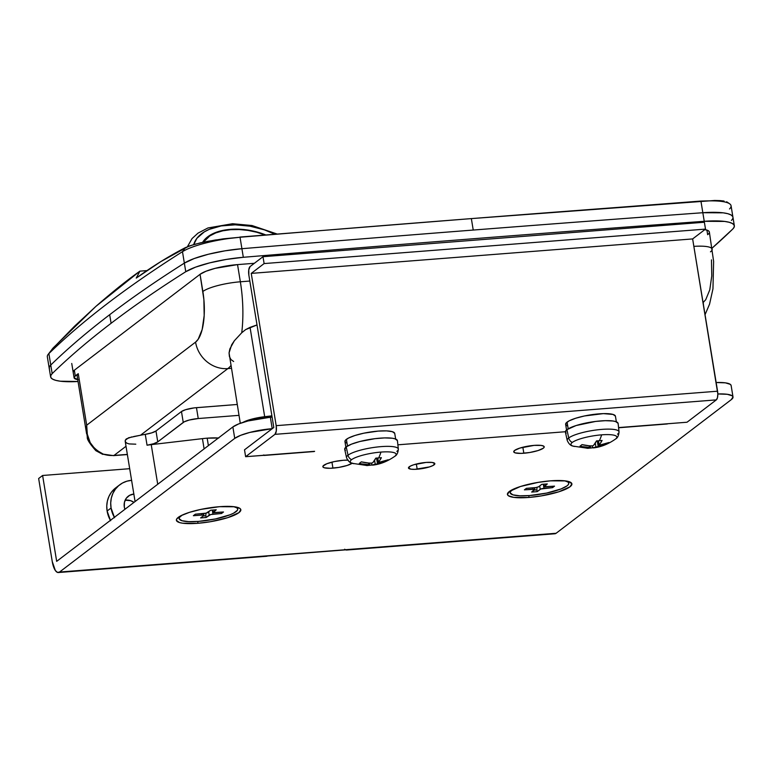 <?xml version="1.0" encoding="UTF-8"?>
<svg xmlns="http://www.w3.org/2000/svg" width="773" height="773" viewBox="0 0 773 773"><rect width="100%" height="100%" fill="white"/><g stroke="black" fill="none" stroke-linecap="round" stroke-linejoin="round"><path stroke-width="1.16" d="M218.373 438.001A29.683 6.3 170.7 0 0 207.174 438.175L208.391 445.615L207.174 438.175L218.798 438.03M50.622 376.847L47.337 356.817A47.491 10.078 170.7 0 1 48.883 353.59A2374.521 504.006 -9.3 0 1 182.476 251.679L185.472 247.573L182.476 251.679A47.491 10.078 -9.3 0 1 240.036 237.253L215.271 240.017L200.362 242.857L189.172 245.998L160.968 261.516L136.232 278.096L139.932 271.149L95.92 306.359L53.076 348.024L48.1 354.469A47.491 10.078 -9.3 0 1 48.883 353.59L52.168 373.63L50.728 375.697L50.854 377.543L52.545 379.108L55.733 380.345L60.323 381.205L78.034 381.504A47.491 10.078 -9.3 0 1 50.622 376.847A47.491 10.078 -9.3 0 1 52.168 373.63A2374.521 504.006 170.7 0 1 111.099 323.288A2374.521 504.006 170.7 0 1 185.762 271.719L184.351 263.129A47.491 10.078 170.7 0 1 241.91 248.703L243.321 257.293L226.402 259.419L209.754 262.849L195.579 267.139L185.762 271.719A47.491 10.078 -9.3 0 1 243.321 257.293A11872.594 2520.038 170.7 0 1 704.242 221.3A47.491 10.078 -9.3 0 1 734.35 225.784A47.491 10.078 -9.3 0 1 732.804 229.001A2374.521 504.006 -9.3 0 1 712.01 248.21L732.804 229.001L734.244 226.933L734.118 225.088L732.427 223.523L729.239 222.286L724.649 221.426L704.242 221.3L702.831 212.72A11872.594 2520.038 170.7 0 0 241.91 248.703L243.321 257.293A11872.594 2520.038 -9.3 0 1 704.242 221.3L702.831 212.72A47.491 10.078 170.7 0 1 732.939 217.194L731.065 205.744A47.491 10.078 170.7 0 0 700.956 201.27L702.831 212.72A11872.594 2520.038 170.7 0 0 241.91 248.703L224.991 250.829L208.343 254.259L194.168 258.549L184.351 263.129A2374.521 504.006 170.7 0 0 109.689 314.698L111.099 323.288A2374.521 504.006 -9.3 0 1 185.762 271.719L184.351 263.129A2374.521 504.006 170.7 0 0 109.689 314.698A2374.521 504.006 170.7 0 0 50.757 365.04L52.168 373.63A2374.521 504.006 -9.3 0 1 111.099 323.288L109.689 314.698A2374.521 504.006 170.7 0 0 50.757 365.04A47.491 10.078 170.7 0 0 49.211 368.267A47.491 10.078 -9.3 0 1 50.757 365.04L49.327 367.107L49.453 368.953L49.327 367.107L50.757 365.04C67.744 348.497 87.388 331.714 109.689 314.698C131.999 297.682 156.88 280.493 184.351 263.129A47.491 10.078 -9.3 0 1 241.91 248.703L240.036 237.253L241.91 248.703A11872.594 2520.038 -9.3 0 1 473.231 230.054L471.356 218.604A11872.594 2520.038 170.7 0 0 240.036 237.253A47.491 10.078 170.7 0 0 182.476 251.679A2374.521 504.006 170.7 0 0 48.883 353.59L50.757 365.04A2374.521 504.006 -9.3 0 1 184.351 263.129L182.476 251.679L184.351 263.129L194.168 258.549L208.343 254.259L224.991 250.829L241.91 248.703A11872.594 2520.038 -9.3 0 1 473.231 230.054A11872.594 2520.038 -9.3 0 1 702.831 212.72L700.956 201.27A11872.594 2520.038 170.7 0 0 471.356 218.604L473.231 230.054A11872.594 2520.038 -9.3 0 1 702.831 212.72L723.238 212.836L727.828 213.696L731.016 214.933L732.707 216.498L731.016 214.933L727.828 213.696L723.238 212.836L702.831 212.72A47.491 10.078 -9.3 0 1 732.939 217.194A47.491 10.078 -9.3 0 1 731.393 220.411M135.787 444.185L129.11 443.924L126.724 443.122L125.4 441.808L125.245 440.31L128.54 437.789L140.483 435.247A20.774 4.406 170.7 0 1 145.266 434.349L147.054 445.229A20.774 4.406 -9.3 0 1 151.228 444.639A20.774 4.406 170.7 0 0 147.054 445.229A11.875 2.522 -9.3 0 0 157.76 441.866L153.605 443.721L147.054 445.229L145.266 434.349A11.875 2.522 170.7 0 0 155.982 430.986L157.76 441.866L183.249 422.416L181.471 411.536A11.875 2.522 170.7 0 1 196.468 407.661L198.246 418.531L189.279 420.029L184.235 421.807L157.76 441.866L155.982 430.986L181.471 411.536L183.249 422.416A11.875 2.522 -9.3 0 1 198.246 418.531L238.983 415.352L198.246 418.531L196.468 407.661L237.205 404.472L194.236 407.883L185.53 409.719L181.471 411.536L155.982 430.986L151.817 432.841L145.266 434.349A20.774 4.406 170.7 0 0 140.483 435.247L227.842 368.605L231.282 368.334L227.842 368.605A29.683 26.949 -127.3 0 1 195.569 342.13L86.692 425.198L87.32 434.262L90.19 442.61L95.494 449.615L103.331 454.166A29.683 26.949 52.7 0 0 114.018 455.442L126.018 446.282L114.018 455.442A29.683 26.949 -127.3 0 1 103.331 454.166C91.117 448.031 85.571 438.378 86.692 425.198L78.247 373.678L75.281 375.939L74.343 370.219L200.052 274.318L203.879 299.509L204.178 315.539L202.168 329.511L198.149 339.299L195.569 342.13L86.692 425.198L78.247 373.678L77.068 375.581M113.505 455.635A5.933 2.145 -94.5 0 0 114.018 455.442L127.352 454.398L114.018 455.442A5.933 2.145 85.5 0 1 113.534 455.635L103.331 454.166A5.933 1.517 107.7 0 1 102.693 454.34L95.842 450.669C89.687 443.663 86.847 439.151 87.32 437.141L86.296 429.334L86.692 425.198L86.605 433.798L77.058 375.523A20.774 4.406 170.7 0 1 78.247 373.678L75.281 375.939L74.343 370.219L200.052 274.318L202.864 291.489A41.558 15.035 85.5 0 1 195.569 342.13A29.683 26.949 52.7 0 0 227.842 368.605A71.232 25.77 -94.5 0 0 230.847 365.658A71.232 25.77 85.5 0 1 227.842 368.605L140.483 435.247L133.642 436.552M151.228 444.639L202.439 438.639A29.683 6.3 -9.3 0 1 207.174 438.175A29.683 6.3 170.7 0 0 202.439 438.639L204.111 448.881L202.439 438.639L151.228 444.639L157.721 484.265L151.228 444.639M711.479 259.873L711.778 275.903L709.769 289.875L705.749 299.663L703.169 302.504A29.683 26.949 -127.3 0 1 703.488 305.19M52.062 349.232L74.363 326.39L95.92 306.359C112.974 291.489 127.651 279.749 139.932 271.149L146.967 270.598L139.932 271.149L136.232 278.096C152.803 266.163 169.21 255.989 185.472 247.573L194.168 244.413L207.444 241.379L223.474 238.818L240.036 237.253A11872.594 2520.038 -9.3 0 1 471.356 218.604A11872.594 2520.038 -9.3 0 1 700.956 201.27A47.491 10.078 -9.3 0 1 729.596 203.763A47.491 10.078 -9.3 0 1 729.519 208.961M249.824 281.043L240.355 281.787L237.543 264.608L254.346 263.293L237.543 264.608L240.355 281.787A71.232 25.77 85.5 0 1 241.736 332.767L245.63 329.607L257.013 324.94L250.056 327.356L264.685 416.695L271.903 415.845L264.685 416.695L250.056 327.356L245.63 329.607L241.736 332.767A71.232 25.77 -94.5 0 0 240.355 281.787A29.683 6.3 170.7 0 0 202.864 291.489A29.683 6.3 -9.3 0 1 240.355 281.787L249.824 281.043M714.677 200.468L471.356 218.604L239.901 237.05L471.356 218.604L700.811 201.067L720.03 200.603L714.677 200.468M724.04 201.038L720.03 200.603L724.04 201.038M727.615 202.758L726.601 201.772L727.615 202.758M233.649 361.503L230.914 359.522L229.397 356.508L229.069 352.875L229.852 348.923L234.354 340.748L241.736 332.767L234.354 340.748L231.649 344.845L229.069 352.875L240.287 423.304M712.155 249.119A29.683 6.3 170.7 0 0 693.922 246.374M693.854 246.374A29.683 6.3 -9.3 0 1 712.175 249.215A29.683 6.3 -9.3 0 1 710.464 251.853M78.102 379.669L74.102 377.852L75.281 375.939A20.774 4.406 -9.3 0 0 74.092 377.794L71.744 363.474M77.725 379.611A20.774 4.406 -9.3 0 1 74.092 377.794M242.896 422.425A20.774 4.406 -9.3 0 1 264.685 416.695L250.79 419.391L242.896 422.425M131.806 436.909L126.299 438.919L125.245 440.31L125.4 441.808M230.509 229.339A46.003 25.712 -169.3 0 1 265.815 234.953L256.868 231.939L248.046 230.074L239.147 229.195L230.509 229.339L222.469 230.499L215.319 232.625L209.357 235.649L204.797 239.446L202.613 242.355A46.003 25.712 -169.3 0 1 230.509 229.339L230.509 229.339M270.482 232.19A53.424 29.867 -169.3 0 0 193.752 244.529L196.902 238.306L204.265 231.9L209.222 229.368L221.204 225.919L235.137 224.827L249.921 226.17L264.385 229.852L274.84 234.219M707.653 234.683L706.899 230.074L707.653 234.683A29.683 6.3 -9.3 0 0 709.363 232.035L709.363 232.026A29.683 6.3 -9.3 0 0 704.899 229.571L708.503 230.847L709.343 231.958M73.164 372.122L74.343 370.219A20.774 4.406 -9.3 0 0 73.155 372.064M200.052 274.318L205.947 271.265L215.136 268.347L237.543 264.608A29.683 6.3 -9.3 0 0 200.052 274.318M124.907 509.301A12.465 11.315 -127.3 0 1 124.308 506.982L124.434 502.315L126.308 498.218L129.642 495.319L133.922 494.053M417.198 469.221A13.354 2.831 -9.3 0 1 408.473 467.984A13.354 2.831 -9.3 0 1 426.107 462.428L413.806 464.737L410.347 466.109L408.473 468.023L411.052 469.192L414.859 469.346L429.498 466.902L432.957 465.539L434.822 463.626L432.252 462.457L426.107 462.428A13.354 2.831 -9.3 0 1 434.832 463.665A13.354 2.831 -9.3 0 1 417.198 469.221L416.347 464.022L417.198 469.221M523.833 453.239A15.431 3.276 -9.3 0 1 513.745 451.799A15.431 3.276 -9.3 0 1 534.124 445.383L519.91 448.06L514.634 450.427L513.755 451.847L515.195 452.881L521.137 453.384L529.718 452.505L538.047 450.562L543.322 448.185L544.057 447.441L543.767 446.195L541.226 445.422L534.124 445.383A15.431 3.276 -9.3 0 1 544.211 446.813A15.431 3.276 -9.3 0 1 523.833 453.239L522.848 447.229L523.833 453.239M352.169 463.278A15.431 3.276 -9.3 0 1 332.931 468.138L331.946 462.138L332.931 468.138A15.431 3.276 -9.3 0 1 322.843 466.708A15.431 3.276 -9.3 0 1 343.222 460.293L334.39 461.568L326.795 463.752L323.008 466.08L322.853 466.757L324.293 467.781L330.235 468.283L338.816 467.414L347.145 465.462L352.42 463.095M197.724 523.302A32.65 6.928 -9.3 0 1 176.92 518.664A32.65 6.928 -9.3 0 1 219.503 506.692L200.806 509.407L189.433 512.354L180.979 515.697L176.727 518.934L176.418 520.364L179.462 522.548L182.708 523.215L197.724 523.302L210.169 521.765L227.803 517.639L238.963 512.625L240.818 509.629L239.901 508.412L234.528 506.769L219.503 506.692A32.65 6.928 -9.3 0 1 239.823 508.363A32.65 6.928 -9.3 0 1 230.354 516.779A32.65 6.928 -9.3 0 1 197.724 523.302L197.994 521.437L197.724 523.302M528.771 497.454A32.65 6.928 -9.3 0 1 507.967 492.807A32.65 6.928 -9.3 0 1 550.55 480.835L538.105 482.381L520.48 486.497L509.31 491.512L507.455 494.517L508.383 495.735L513.745 497.368L528.771 497.454L541.216 495.918L558.84 491.792L570.01 486.777L571.865 483.782L568.822 481.598L565.575 480.922L550.55 480.835A32.65 6.928 -9.3 0 1 570.87 482.507A32.65 6.928 -9.3 0 1 561.401 490.932A32.65 6.928 -9.3 0 1 528.771 497.454L529.041 495.59L528.771 497.454M119.689 484.835L115.728 487.86A26.717 24.253 52.7 0 0 107.109 511.03L111.061 508.016A26.717 24.253 -127.3 0 1 119.689 484.835A26.717 24.253 -127.3 0 1 131.594 480.323M270.347 417.236L247.94 420.976L238.751 423.884L232.866 426.947L56.671 561.353L42.612 475.482L129.69 468.689L42.612 475.482L38.65 478.506L52.245 561.517L55.347 570.532L57.463 572.407L59.54 572.049L234.741 438.388L240.625 435.334L249.814 432.426L272.222 428.686L270.347 417.236L272.106 417.101L270.347 417.236A29.683 6.3 170.7 0 0 232.866 426.947L56.671 561.353L42.612 475.482L38.65 478.506L52.245 561.517A14.842 5.372 85.5 0 0 58.352 572.532L266.627 556.27A14.842 5.372 -94.5 0 0 267.816 555.787L59.54 572.049L234.741 438.388L232.866 426.947L234.741 438.388A29.683 6.3 -9.3 0 1 272.222 428.686L270.347 417.236M731.113 385.447L730.282 384.336L725.403 382.848L716.156 382.519A29.683 6.3 170.7 0 1 731.132 385.524L733.007 396.974A29.683 6.3 -9.3 0 1 731.306 399.622L556.106 533.273L59.54 572.049A14.842 5.372 85.5 0 1 58.352 572.532M115.815 487.792L111.389 492.246L108.945 496.392L107.379 501.03L106.761 505.967L107.109 511.03L110.607 520.741M314.118 451.538L245.63 456.698L274.937 434.349L716.32 399.883A7.121 2.58 -94.5 0 0 717.576 391.206L276.183 425.662L251.244 273.391L264.115 263.574L262.994 256.704L250.123 266.521L262.994 256.704L704.377 222.238L705.507 229.108L264.115 263.574L262.994 256.704L704.377 222.238L705.507 229.108L692.637 238.925L251.244 273.391L264.115 263.574L705.507 229.108L692.637 238.925L717.576 391.206L276.183 425.662L251.244 273.391L692.637 238.925L717.827 393.969L727.277 394.298L732.157 395.786L732.988 396.897L731.306 399.622L556.106 533.273L265.748 556.145M348.323 460.157L343.222 460.293A15.431 3.276 -9.3 0 1 347.647 460.138M125.139 500.199L130.589 500.662L133.98 502.373A12.465 11.315 52.7 0 0 125.139 500.199M554.028 533.631L556.106 533.273A14.842 5.372 -94.5 0 1 554.917 533.766L346.633 550.028A14.842 5.372 85.5 0 1 345.386 549.729M114.356 517.35A26.717 24.253 -127.3 0 1 111.061 508.016L107.109 511.03A26.717 24.253 52.7 0 0 110.394 520.374M131.671 480.313L126.907 481.183L122.492 483.019L118.588 485.734L115.351 489.232L112.906 493.377L111.341 498.005L110.713 502.952L111.061 508.016L114.568 517.726M124.917 509.31L124.308 506.982A12.465 11.315 -127.3 0 1 128.328 496.16A12.465 11.315 -127.3 0 1 133.845 494.063M346.633 550.028A14.842 5.372 85.5 0 0 347.821 549.545L345.744 549.893L344.671 549.226M263.438 455.046L264.946 455.191A7.121 2.58 85.5 0 1 264.376 455.423L314.031 451.548A7.121 2.58 -94.5 0 0 314.601 451.316L245.63 456.698L244.51 449.828L273.806 427.479L248.867 275.198L273.806 427.479L244.51 449.828L245.63 456.698L274.937 434.349A7.121 2.58 85.5 0 0 276.183 425.662L276.28 431.054L274.937 434.349L716.32 399.883L717.45 397.718L717.827 393.969A29.683 6.3 -9.3 0 1 733.007 396.974M716.32 399.883L687.023 422.232L618.574 427.585L687.023 422.232L716.32 399.883M565.382 431.73L397.873 444.813L565.382 431.73M248.867 275.198L248.771 269.816L250.123 266.521A7.121 2.58 85.5 0 0 248.867 275.198M667.225 423.962L667.717 423.739A7.121 2.58 -94.5 0 1 667.147 423.971L618.593 427.769M264.376 455.423A7.121 2.58 85.5 0 1 263.777 455.287M395.65 439.035L394.732 433.431A25.229 5.353 170.7 0 0 373.678 431.556A25.229 5.353 170.7 0 0 346.391 439.344L347.492 446.06L346.391 439.344A25.229 5.353 170.7 0 0 344.942 441.586L345.86 447.19M353.85 463.694A23.238 4.928 -9.3 0 1 351.599 459.674A5.933 5.392 -127.3 0 1 348.014 455.2L346.227 446.891A26.717 5.672 170.7 0 0 344.71 449.335L346.227 446.891L348.014 455.2A26.263 5.575 -9.3 0 1 376.567 447.074A26.263 5.575 -9.3 0 1 398.346 449.113A26.263 5.575 -9.3 0 1 396.829 451.393M395.786 455.326A5.933 5.392 -127.3 0 1 395.322 455.848A5.933 5.392 52.7 0 0 395.786 455.326M394.877 456.234A5.933 5.392 -127.3 0 1 394.79 456.302A23.238 4.928 170.7 0 0 380.944 452.079A47.491 17.18 85.5 0 1 378.644 457.945A46.95 33.693 19.1 0 0 381.369 457.664L378.519 462.457L388.249 459.761L387.312 460.592L381.988 462.843L371.697 465.037A46.95 42.583 -61.2 0 1 368.943 465.346A46.95 42.583 -61.2 0 1 368.489 465.375A46.95 42.583 -61.2 0 0 368.943 465.346A46.95 42.583 -61.2 0 0 371.697 465.037A47.395 17.151 -94.5 0 0 375.272 464.515L374.586 460.331L375.272 464.515L377.524 463.935L376.557 458.07L377.524 463.935A47.395 43.027 -127.3 0 0 386.268 461.268L385.882 460.698L386.268 461.268A46.95 19.644 57 0 0 388.249 459.761A47.395 43.027 -127.3 0 1 379.504 462.428L378.519 462.457L377.775 458.002L378.441 462.099A47.395 17.151 85.5 0 0 381.369 457.664A46.95 33.693 19.1 0 1 378.644 457.945A47.491 17.18 -94.5 0 0 380.944 452.079A23.238 4.928 170.7 0 0 351.599 459.674A23.238 4.928 170.7 0 0 352.362 463.336C349.918 462.921 347.966 461.017 346.517 457.606A26.263 5.575 -9.3 0 1 348.014 455.2A5.933 5.392 52.7 0 0 351.599 459.674A23.238 4.928 -9.3 0 1 380.944 452.079A23.238 4.928 -9.3 0 1 394.79 456.302A5.933 5.392 52.7 0 0 394.877 456.234M374.403 464.844L373.514 465.037C380.683 464.109 387.727 461.23 394.645 456.408A23.238 4.928 170.7 0 0 394.79 456.302M394.868 456.244C396.849 455.22 398.008 452.843 398.346 449.113L397.428 440.697A26.717 5.672 170.7 0 0 375.272 438.629A26.717 5.672 170.7 0 0 346.227 446.891L351.531 444.146L359.803 441.518L374.953 438.668L384.635 437.914L392.259 438.223L394.916 438.774L397.409 440.562M375.852 458.089A46.95 33.693 19.1 0 0 378.644 457.945A46.95 33.693 19.1 0 1 375.852 458.089A47.395 17.151 85.5 0 1 372.924 462.534L375.852 458.089M372.576 462.766L372.026 462.959L372.576 462.766M371.359 463.085L370.673 463.114L371.359 463.085M368.325 462.988L370.673 463.114A47.395 43.027 52.7 0 1 361.291 461.858L368.325 462.988M360.276 462.698L361.291 461.858A46.95 10.754 -68 0 1 359.31 463.375L360.276 462.698M361.648 463.877L359.31 463.375A47.395 43.027 -127.3 0 0 368.692 464.631L361.648 463.877M369.291 464.66L368.692 464.631L369.291 464.66M369.871 464.844L369.581 463.075M367.996 465.472L369.755 464.95A47.395 17.151 -94.5 0 1 366.18 465.472M398.066 448.456A26.263 5.575 170.7 0 0 374.963 447.287A26.263 5.575 170.7 0 0 348.014 455.2M371.716 463.037L371.697 465.037L371.716 463.037M368.431 462.998L368.692 464.631L368.431 462.998M345.463 450.34L344.71 449.345L346.517 457.606M394.723 433.363L392.365 431.682L386.587 430.88L378.248 431.092L363.803 433.189L355.02 435.47L348.478 438.059L345.289 440.426L344.922 441.431L346.468 443.045M616.352 421.807L615.434 416.203A25.229 5.353 170.7 0 0 594.379 414.318A25.229 5.353 170.7 0 0 567.082 422.106L568.184 428.822L567.082 422.106A25.229 5.353 170.7 0 0 565.633 424.358L566.551 429.962M574.542 446.465A23.238 4.928 -9.3 0 1 572.291 442.446A5.933 5.392 -127.3 0 1 568.715 437.972L566.928 429.662A26.717 5.672 170.7 0 0 565.401 432.107L566.928 429.662L568.715 437.972A26.263 5.575 -9.3 0 1 597.268 429.846A26.263 5.575 -9.3 0 1 619.047 431.885A26.263 5.575 -9.3 0 1 617.53 434.155M616.487 438.098A5.933 5.392 -127.3 0 1 616.023 438.62A5.933 5.392 52.7 0 0 616.487 438.098M615.569 439.006A5.933 5.392 -127.3 0 1 615.482 439.074A23.238 4.928 170.7 0 0 601.636 434.841A47.491 17.18 85.5 0 1 599.336 440.716A46.95 33.693 19.1 0 0 602.07 440.426L599.21 445.229L608.94 442.523L608.003 443.354L602.679 445.615L592.398 447.809A46.95 42.583 -61.2 0 1 589.635 448.118A46.95 42.583 -61.2 0 1 589.181 448.147A46.95 42.583 -61.2 0 0 589.635 448.118A46.95 42.583 -61.2 0 0 592.398 447.809A47.395 17.151 -94.5 0 0 595.973 447.287L595.287 443.103L595.973 447.287L598.215 446.707L597.258 440.832L598.215 446.707A47.395 43.027 -127.3 0 0 606.96 444.031L606.583 443.46L606.96 444.031A46.95 19.644 57 0 0 608.94 442.523A47.395 43.027 -127.3 0 1 600.196 445.19L599.21 445.229L598.466 440.774L599.133 444.871A47.395 17.151 85.5 0 0 602.07 440.426A46.95 33.693 19.1 0 1 599.336 440.716A47.491 17.18 -94.5 0 0 601.636 434.841A23.238 4.928 170.7 0 0 572.291 442.446A23.238 4.928 170.7 0 0 573.054 446.108C570.609 445.692 568.667 443.779 567.218 440.368A26.263 5.575 -9.3 0 1 568.715 437.972A5.933 5.392 52.7 0 0 572.291 442.446A23.238 4.928 -9.3 0 1 601.636 434.841A23.238 4.928 -9.3 0 1 615.482 439.074A5.933 5.392 52.7 0 0 615.569 439.006C617.55 437.991 618.709 435.614 619.047 431.885L618.12 423.469A26.717 5.672 170.7 0 0 595.973 421.391A26.717 5.672 170.7 0 0 566.928 429.662L576.059 425.556L595.645 421.43L605.336 420.676L612.95 420.995L615.608 421.546L618.1 423.333M595.094 447.615L594.205 447.809C601.375 446.871 608.419 443.992 615.337 439.18A23.238 4.928 170.7 0 0 615.482 439.074M596.553 440.861A46.95 33.693 19.1 0 0 599.336 440.716A46.95 33.693 19.1 0 1 596.553 440.861A47.395 17.151 85.5 0 1 593.616 445.306L596.553 440.861M593.278 445.538L592.727 445.731L593.278 445.538M592.06 445.857L591.374 445.886L592.06 445.857M589.016 445.76L591.374 445.886A47.395 43.027 52.7 0 1 581.982 444.63L589.016 445.76M580.967 445.47L581.982 444.63A46.95 10.754 -68 0 1 580.001 446.137L580.967 445.47M582.34 446.639L580.001 446.137A47.395 43.027 -127.3 0 0 589.393 447.393L582.34 446.639M589.992 447.432L589.393 447.393L589.992 447.432M590.562 447.606L590.272 445.837M588.688 448.243L590.456 447.722A47.395 17.151 -94.5 0 1 586.881 448.234M618.767 431.228A26.263 5.575 170.7 0 0 595.664 430.049A26.263 5.575 170.7 0 0 568.715 437.972M592.408 445.799L592.398 447.809L592.408 445.799M589.123 445.77L589.393 447.393L589.123 445.77M566.165 433.112L565.401 432.117L567.218 440.368M615.414 416.135L613.066 414.444L603.365 413.623L584.504 415.961L575.711 418.232L569.179 420.821L565.981 423.198L566.02 425.073L567.16 425.807M568.764 483.202A29.683 6.3 -9.3 0 1 529.573 495.551L546.569 493.087L561.169 488.903L567.063 485.85L568.464 484.42L568.744 483.125L567.913 482.014L564.715 480.816A29.683 6.3 -9.3 0 1 568.764 483.202L568.484 481.482A29.683 6.3 -9.3 0 1 568.339 482.391M510.18 492.797A29.683 6.3 -9.3 0 0 529.573 495.551L519.775 495.802L512.963 494.865L510.199 492.884L510.489 491.589L513.262 489.241A29.683 6.3 -9.3 0 0 510.18 492.797L509.9 491.077A29.683 6.3 -9.3 0 0 510.325 491.889M526.394 488.343L524.413 489.85L534.626 489.251L531.669 492.063L537.187 491.638L540.839 488.99L552.55 487.657L554.531 486.149L544.318 486.748L547.284 483.937L541.767 484.362L538.694 486.71L536.076 487.541L526.394 488.343L524.413 489.85L532.964 489.183A2.966 0.628 -9.3 0 1 534.906 489.464A2.966 0.628 -9.3 0 1 534.732 489.724L531.669 492.063L537.187 491.638L536.906 489.918L537.187 491.638L540.25 489.299A2.966 0.628 -9.3 0 1 543.999 488.323L552.55 487.657L552.337 486.323L552.55 487.657L554.531 486.149L545.98 486.816A2.966 0.628 -9.3 0 1 544.037 486.536A2.966 0.628 -9.3 0 1 544.211 486.275L543.873 484.198L544.211 486.275L547.284 483.937L541.767 484.362L538.694 486.71A2.966 0.628 -9.3 0 1 534.945 487.676L526.394 488.343M543.332 484.246L543.999 488.323L543.332 484.246M534.201 490.13L536.906 489.918L534.201 490.13M536.926 487.367L536.906 489.918L536.926 487.367M539.699 485.937L540.25 489.299L539.699 485.937M532.742 487.85L532.964 489.183L532.742 487.85M237.717 509.049A29.683 6.3 -9.3 0 1 198.535 521.398L215.522 518.934L230.132 514.75L233.552 513.214L237.417 510.267L237.707 508.972L236.867 507.861L233.668 506.663A29.683 6.3 -9.3 0 1 237.717 509.049L237.437 507.339A29.683 6.3 -9.3 0 1 237.301 508.238M179.133 518.644A29.683 6.3 -9.3 0 0 198.535 521.398L188.728 521.649L181.926 520.712L179.152 518.731L179.442 517.437L182.215 515.089A29.683 6.3 -9.3 0 0 179.133 518.644L178.853 516.924A29.683 6.3 -9.3 0 0 179.278 517.746M195.347 514.19L193.366 515.707L202.903 515.011L203.695 515.572L200.622 517.92L206.14 517.485L210.72 514.547L221.513 513.504L223.484 511.997L213.28 512.596L216.237 509.784L210.72 510.219L206.14 513.156L195.347 514.19L193.366 515.707L201.917 515.04A2.966 0.628 -9.3 0 1 203.859 515.311A2.966 0.628 -9.3 0 1 203.695 515.572L200.622 517.92L206.14 517.485L205.86 515.765L206.14 517.485L209.212 515.147A2.966 0.628 -9.3 0 1 212.952 514.171L221.513 513.504L221.291 512.17L221.513 513.504L223.484 511.997L214.933 512.663A2.966 0.628 -9.3 0 1 213 512.393A2.966 0.628 -9.3 0 1 213.164 512.122L212.826 510.045L213.164 512.122L216.237 509.784L210.72 510.219L207.647 512.557A2.966 0.628 -9.3 0 1 203.898 513.523L195.347 514.19M212.285 510.093L212.952 514.171L212.285 510.093M203.164 515.978L205.86 515.765L203.164 515.978M205.879 513.214L205.86 515.765L205.879 513.214M208.662 511.784L209.212 515.147L208.662 511.784M201.705 513.697L201.917 515.04L201.705 513.697M203.376 242.191A45.414 25.383 -169.3 0 1 265.052 235.011L256.723 232.248L248.027 230.402L239.234 229.533L230.712 229.678L222.769 230.818L215.715 232.924L209.831 235.91L203.376 242.191M727.035 202.014L729.596 203.763M705.044 314.698L709.566 304.137L712.957 288.822L713.624 261.409L709.363 232.026M127.371 454.553L113.534 455.635M135.072 501.551L125.178 441.17M277.14 234.035L252.027 225.523L232.528 223.726L207.947 227.958L197.994 233.146L192.042 238.577L187.462 246.655M732.939 217.194L734.35 225.784M367.165 465.539L352.362 463.336M377.639 458.012L378.345 462.312M587.866 448.301L573.054 446.108M598.341 440.784L599.046 445.084M534.616 487.705L534.906 489.464M543.661 484.217L544.037 486.536M203.57 513.552L203.859 515.311M212.614 510.064L213 512.393"/></g></svg>
